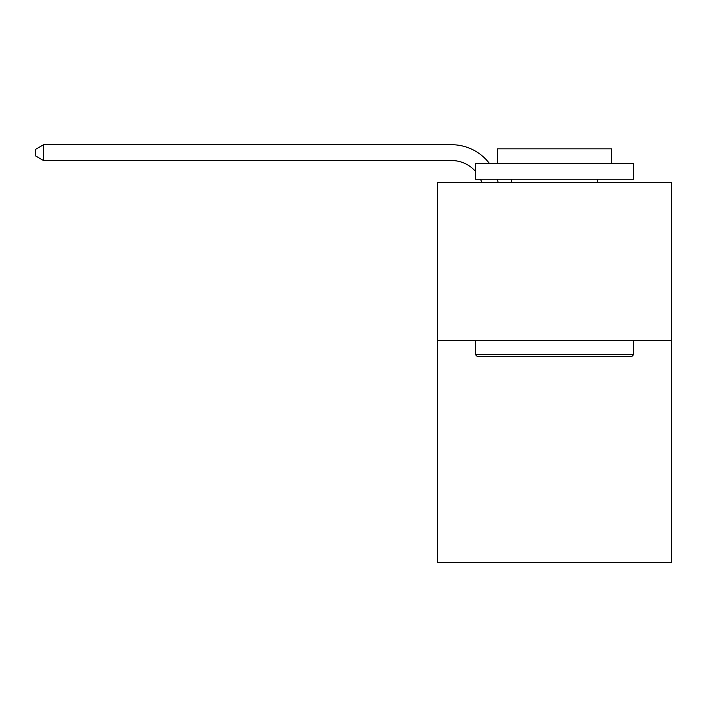 <?xml version="1.0" encoding="UTF-8"?>
<svg xmlns="http://www.w3.org/2000/svg" width="707" height="707" viewBox="0 0 707 707"><rect width="100%" height="100%" fill="white"/><g stroke="black" fill="none" stroke-linecap="round" stroke-linejoin="round"><path stroke-width="1.06" d="M671.65 340.677L671.65 562.277L437.394 562.277L437.394 182.397L671.65 182.397L671.65 340.677L437.394 340.677M451.632 144.723L43.578 144.723L451.632 144.723A47.484 47.484 172.2 0 1 489.385 163.405M477.278 356.505L475.378 354.605L633.658 354.605L631.766 356.505L477.278 356.505M633.658 163.405L633.658 179.233L475.378 179.233L475.378 163.405L633.658 163.405M497.542 163.405L497.542 148.841L611.502 148.841L611.502 163.405M633.658 340.677L633.658 354.605M475.378 340.677L475.378 354.605M597.574 179.233L597.574 182.397M511.47 179.233L511.47 182.397M481.732 182.397A31.656 31.656 -7.8 0 0 480.513 179.233M475.378 171.271A31.656 31.656 -7.8 0 0 451.632 160.551L43.578 160.551L35.35 155.805L35.35 149.469L43.578 144.723L43.578 160.551M497.313 179.233A47.484 47.484 172.2 0 1 498.099 182.397"/></g></svg>
